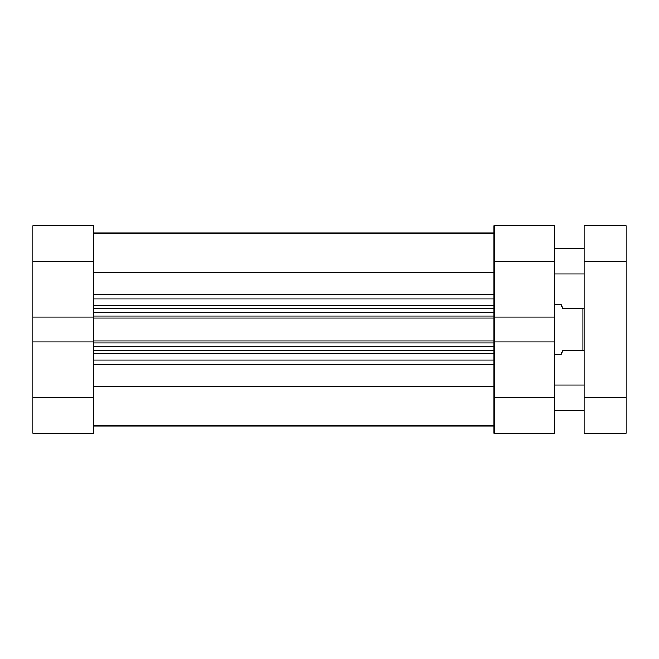 <?xml version="1.0" encoding="UTF-8"?>
<svg xmlns="http://www.w3.org/2000/svg" width="659" height="659" viewBox="0 0 659 659"><rect width="100%" height="100%" fill="white"/><g stroke="black" fill="none" stroke-linecap="round" stroke-linejoin="round"><path stroke-width="0.99" d="M626.05 397.616L626.05 433.243L584.138 433.243L584.138 397.616L626.05 397.616L626.05 261.384L584.138 261.384L584.138 397.616M584.138 261.384L584.138 225.757L626.05 225.757L626.05 261.384M626.05 225.757L584.138 225.757M543.271 225.757L523.361 225.757M554.796 397.616L554.796 341.947L494.019 341.947L494.019 397.616L554.796 397.616L554.796 433.243L494.019 433.243L494.019 397.616M554.796 341.947L554.796 317.053L494.019 317.053L494.019 225.757L554.796 225.757L554.796 261.384L494.019 261.384M554.796 317.053L554.796 261.384M93.726 397.616L93.726 433.243L32.95 433.243L32.95 397.616L93.726 397.616L93.726 317.053L32.95 317.053L32.95 225.757L93.726 225.757L93.726 261.384L32.95 261.384M93.726 317.053L93.726 261.384M32.95 397.616L32.95 341.947L93.726 341.947M32.95 317.053L32.95 341.947M494.019 272.356L93.726 272.356M494.019 317.053L494.019 318.075L93.726 318.075M93.726 340.925L494.019 340.925L494.019 318.075M494.019 340.925L494.019 341.947M494.019 386.644L93.726 386.644M494.019 308.544L93.726 308.544L494.019 308.544M494.019 350.456L93.726 350.456M554.796 354.649L561.081 354.649L562.761 350.456L582.877 350.456L582.877 308.544L562.761 308.544L561.081 304.351L554.796 304.351M584.138 308.544L582.877 308.544M584.138 350.456L582.877 350.456M93.726 360.012L494.019 360.012M494.019 353.356L93.726 353.356M93.726 305.644L494.019 305.644M494.019 298.988L93.726 298.988M93.726 294.375L494.019 294.375M494.019 364.625L93.726 364.625M93.726 315.982L494.019 315.982M494.019 312.737L93.726 312.737M494.019 343.018L93.726 343.018M93.726 346.263L494.019 346.263M554.796 385.037L584.138 385.037M554.796 248.814L584.138 248.814M554.796 273.963L584.138 273.963M554.796 410.186L584.138 410.186M494.019 425.903L93.726 425.903M494.019 233.097L93.726 233.097L494.019 233.097"/></g></svg>
